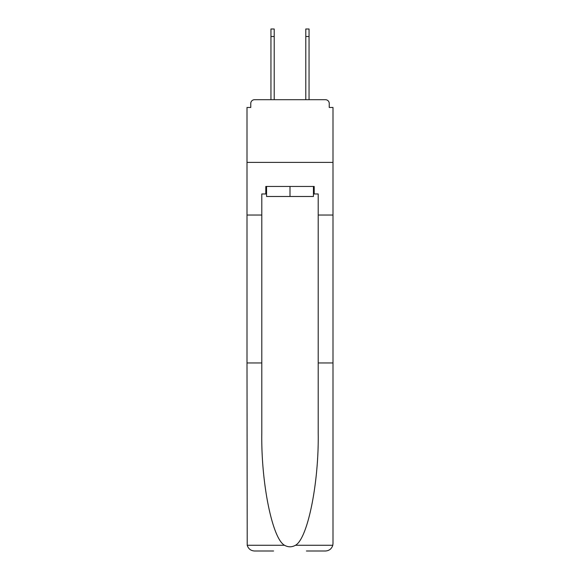 <?xml version="1.0" encoding="UTF-8"?>
<svg xmlns="http://www.w3.org/2000/svg" width="580" height="580" viewBox="0 0 580 580"><rect width="100%" height="100%" fill="white"/><g stroke="black" fill="none" stroke-linecap="round" stroke-linejoin="round"><path stroke-width="0.87" d="M318.202 362.957L333 362.957L333 543.482L333 107.474L329.237 107.474L329.237 103.465A3.763 3.763 0 0 0 325.474 99.702L254.526 99.702A3.763 3.763 0 0 0 250.763 103.465L250.763 107.474L247 107.474L247 162.385L333 162.385L247 162.385L247 215.035L261.798 215.035L261.798 433.093C261.014 482.915 272.332 538.733 284.541 545.28C288.173 547.303 291.812 547.303 295.459 545.28C307.668 538.733 318.986 482.915 318.202 433.093L318.202 193.974L314.193 193.974L314.193 186.456L265.807 186.456L265.807 193.974L266.561 193.974M325.474 99.702L309.553 99.702L325.474 99.702M270.447 99.702L254.526 99.702L270.447 99.702M329.237 107.474L329.237 103.465M250.763 103.465L250.763 107.474M313.439 186.456L313.439 196.482L266.561 196.482L266.561 186.456M290 186.456L290 196.482M261.798 362.957L247 362.957L247.218 545.28C248.363 548.839 250.792 550.746 254.526 551L273.579 551M306.421 551L325.474 551C329.208 550.746 331.637 548.839 332.782 545.28L333 543.482M247 362.957L247 215.035M333 215.035L318.202 215.035M265.807 193.974L261.798 193.974L261.798 215.035M313.439 193.974L314.193 193.974M270.947 36.518L270.947 29L274.202 29L274.202 36.518L270.947 36.518L270.947 99.702M274.202 99.702L274.202 36.518M305.798 99.702L305.798 29L309.053 29L309.053 36.518L305.798 36.518M309.053 99.702L309.053 36.518M247.218 545.28L284.541 545.28M295.459 545.28L332.782 545.28"/></g></svg>
